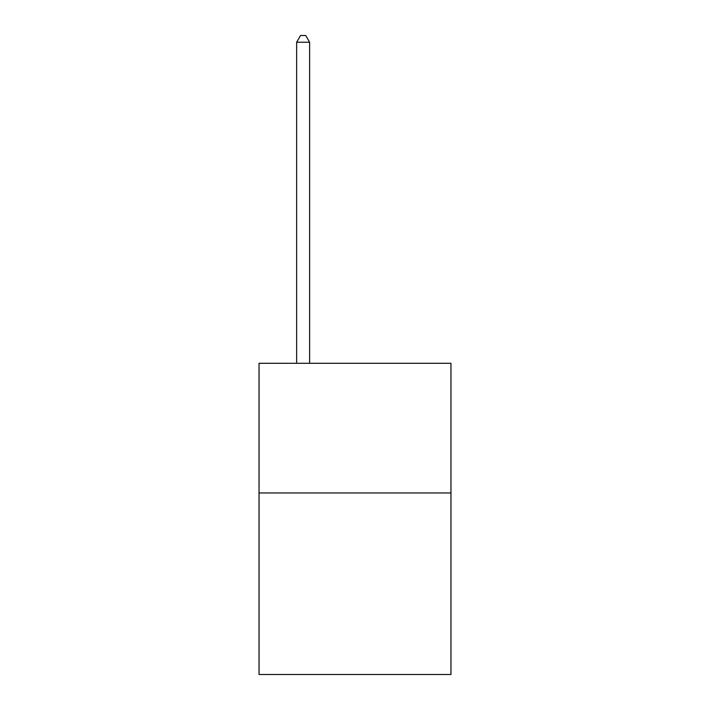 <?xml version="1.0" encoding="UTF-8"?>
<svg xmlns="http://www.w3.org/2000/svg" width="710" height="710" viewBox="0 0 710 710"><rect width="100%" height="100%" fill="white"/><g stroke="black" fill="none" stroke-linecap="round" stroke-linejoin="round"><path stroke-width="1.06" d="M450.957 492.962L450.957 674.5L259.043 674.5L259.043 363.298L450.957 363.298L450.957 492.962L259.043 492.962M309.613 363.298L309.613 42.245L296.647 42.245L296.647 363.298M296.647 42.245L300.543 35.5L305.726 35.5L309.613 42.245"/></g></svg>

